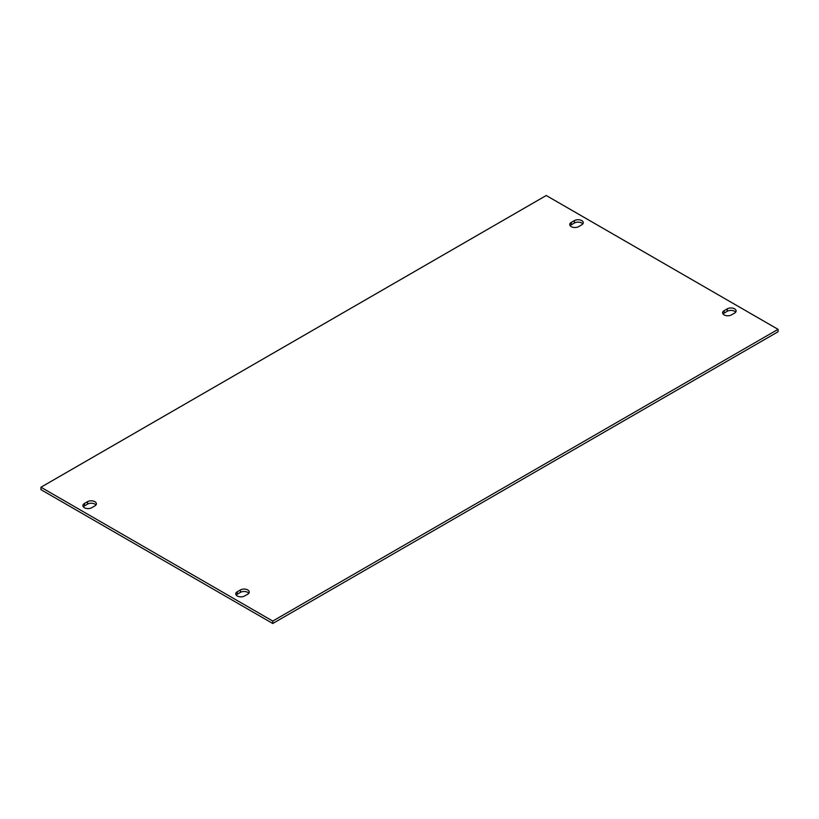 <?xml version="1.0" encoding="UTF-8"?>
<svg xmlns="http://www.w3.org/2000/svg" width="819" height="819" viewBox="0 0 819 819"><rect width="100%" height="100%" fill="white"/><g stroke="black" fill="none" stroke-linecap="round" stroke-linejoin="round"><path stroke-width="1.23" d="M237.264 595.986A5.18 2.989 0 0 0 244.594 595.986L247.737 594.174A5.18 2.989 0 0 0 249.252 592.055A5.18 2.989 0 0 0 246.058 589.291A5.18 2.989 0 0 0 240.407 589.936L237.264 591.758A5.18 2.989 0 0 0 235.749 593.867A5.18 2.989 0 0 0 237.264 595.986M84.398 507.729A5.18 2.989 0 0 0 91.728 507.729L94.871 505.917A5.18 2.989 0 0 0 96.386 503.798A5.18 2.989 0 0 0 93.192 501.033A5.18 2.989 0 0 0 87.541 501.689L84.398 503.501A5.18 2.989 0 0 0 82.883 505.61A5.18 2.989 0 0 0 84.398 507.729M571.263 226.638A5.18 2.989 0 0 0 578.593 226.638L581.736 224.826A5.18 2.989 0 0 0 583.251 222.717A5.18 2.989 0 0 0 580.057 219.953A5.18 2.989 0 0 0 574.406 220.598L571.263 222.41A5.18 2.989 0 0 0 569.748 224.529A5.18 2.989 0 0 0 571.263 226.638M724.129 314.895A5.18 2.989 0 0 0 731.459 314.895L734.602 313.083A5.18 2.989 0 0 0 736.117 310.964A5.18 2.989 0 0 0 732.913 308.2A5.18 2.989 0 0 0 727.272 308.855L724.129 310.667A5.18 2.989 0 0 0 722.614 312.786A5.18 2.989 0 0 0 724.129 314.895M778.05 329.34L546.242 195.506L40.95 487.233L40.95 489.66L272.758 623.494L778.05 331.767L778.05 329.34L272.758 621.068L272.758 623.494M40.95 487.233L272.758 621.068M236.189 595.075A5.18 2.989 180 0 1 237.264 594.174L240.407 592.362A5.18 2.989 180 0 1 248.812 593.263M83.323 506.828A5.18 2.989 180 0 1 84.398 505.917L87.541 504.105A5.18 2.989 180 0 1 95.946 505.006M570.188 225.737A5.18 2.989 180 0 1 571.263 224.826L574.406 223.014A5.18 2.989 180 0 1 582.811 223.925M723.054 313.994A5.18 2.989 180 0 1 724.129 313.083L727.272 311.271A5.18 2.989 180 0 1 735.677 312.172M727.272 311.271L727.272 308.855M724.129 313.083L724.129 310.667M571.263 224.826L571.263 222.41M574.406 223.014L574.406 220.598M84.398 505.917L84.398 503.501M87.541 504.105L87.541 501.689M240.407 592.362L240.407 589.936M237.264 594.174L237.264 591.758"/></g></svg>
